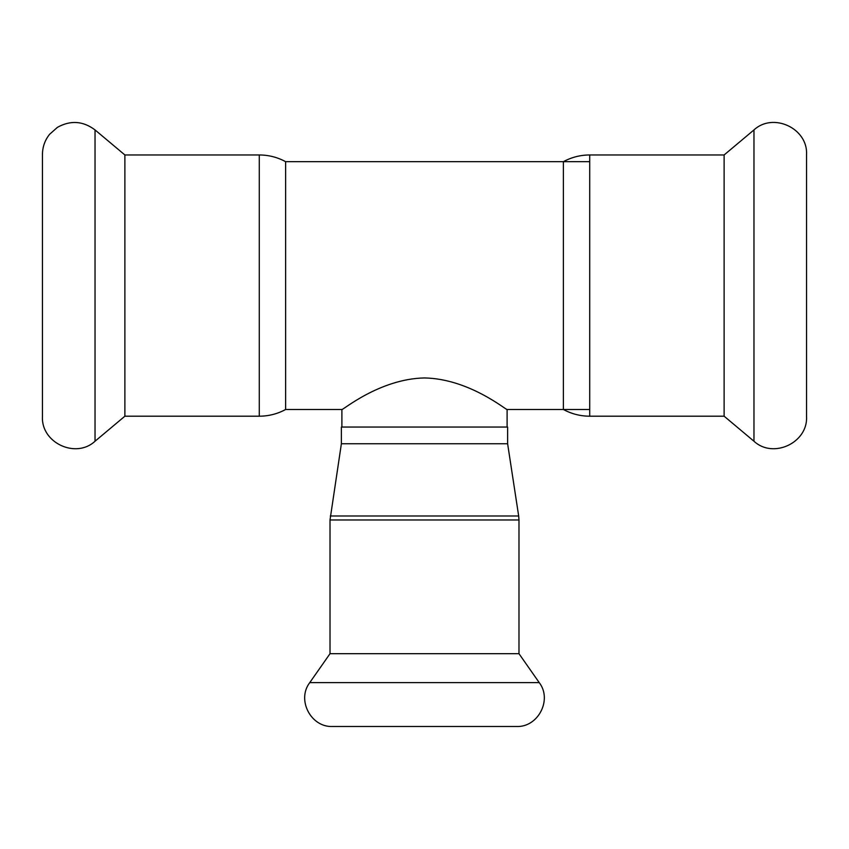 <?xml version="1.0" encoding="UTF-8"?>
<svg xmlns="http://www.w3.org/2000/svg" width="849" height="849" viewBox="0 0 849 849"><rect width="100%" height="100%" fill="white"/><g stroke="black" fill="none" stroke-linecap="round" stroke-linejoin="round"><path stroke-width="1.27" d="M285.625 409.494C277.4 413.93 268.624 416.169 259.285 416.201L259.285 154.964C268.624 154.996 277.4 157.235 285.625 161.671L285.625 409.494L341.892 409.494C341.935 410.895 379.461 378.803 424.5 377.943C469.539 378.803 507.065 410.895 507.108 409.494L589.715 409.494M589.715 416.201L589.715 154.964C580.376 154.996 571.6 157.235 563.375 161.671L563.375 409.494C571.6 413.93 580.376 416.169 589.715 416.201L724.123 416.201L753.965 441.236C773.11 459.065 807.898 442.838 806.55 416.721L806.55 154.444C807.898 128.316 773.11 112.1 753.965 129.929L753.965 441.236M589.715 154.964L724.123 154.964L724.123 416.201M259.285 416.201L124.877 416.201L124.877 154.964L95.035 129.929C83.053 120.94 70.52 120.08 57.424 127.35L49.582 134.301C44.901 140.202 42.524 146.919 42.45 154.444L42.45 416.721C41.102 442.838 75.89 459.065 95.035 441.236L95.035 129.929M124.877 416.201L95.035 441.236M341.383 443.74L507.617 443.74L507.617 427.047L341.383 427.047L341.383 443.74L330.017 519.97L330.017 653.688L309.768 682.617C296.46 699.756 310.936 727.551 332.606 726.489L516.394 726.489C538.064 727.551 552.54 699.756 539.232 682.617L309.768 682.617M330.017 519.97L518.983 519.97L518.983 653.688L330.017 653.688M507.617 443.74L518.675 515.99L330.325 515.99M285.625 161.671L589.715 161.671M507.108 427.047L507.108 409.494M341.892 427.047L341.892 409.494M724.123 154.964L753.965 129.929M259.285 154.964L124.877 154.964M518.983 653.688L539.232 682.617M518.983 519.97L518.675 515.99"/></g></svg>
